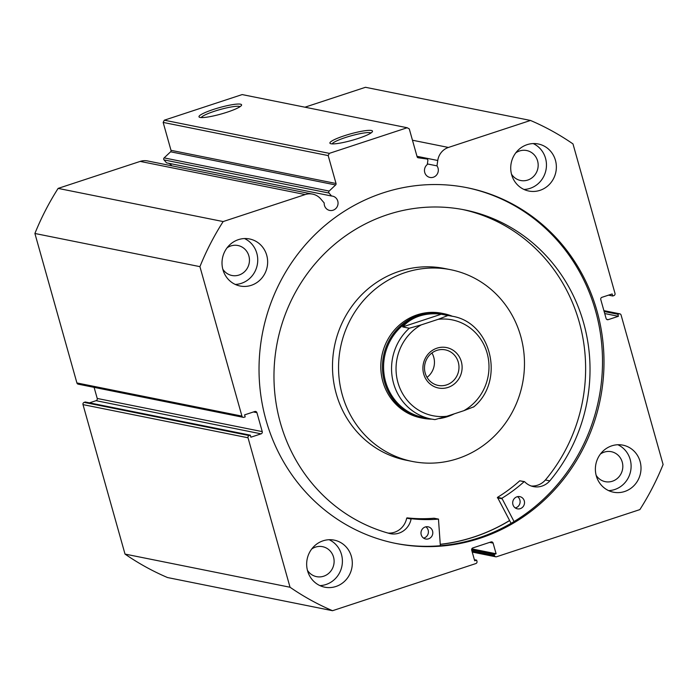 <?xml version="1.0" encoding="UTF-8"?>
<svg xmlns="http://www.w3.org/2000/svg" width="698" height="698" viewBox="0 0 698 698"><rect width="100%" height="100%" fill="white"/><g stroke="black" fill="none" stroke-linecap="round" stroke-linejoin="round"><path stroke-width="1.05" d="M452.548 316.334A53.327 50.596 101.4 0 0 443.666 313.629L442.017 313.297A53.327 50.596 101.4 0 0 382.774 351.914A53.327 50.596 101.4 0 0 414.062 415.921A53.327 50.596 101.4 0 0 421.007 417.866L422.656 418.198A53.327 50.596 101.4 0 0 431.888 419.14M450.777 269.733L444.722 268.521A97.764 92.764 101.4 0 0 336.113 339.307A97.764 92.764 101.4 0 0 393.471 456.649A97.764 92.764 101.4 0 0 406.201 460.218L412.248 461.43A97.764 92.764 101.4 0 0 520.856 390.636A97.764 92.764 101.4 0 0 463.498 273.302A97.764 92.764 101.4 0 0 450.777 269.733A97.764 92.764 101.4 0 0 342.168 340.528A97.764 92.764 101.4 0 0 399.526 457.862A97.764 92.764 101.4 0 0 412.248 461.43M440.272 544.3A181.306 172.04 101.4 0 0 509.566 520.516M448.029 387.416A20.617 19.561 -78.6 0 1 423.695 373.98A20.617 19.561 -78.6 0 1 437 348.162A20.617 19.561 -78.6 0 1 461.326 361.608A20.617 19.561 -78.6 0 1 448.029 387.416M436.896 350.379A18.131 17.206 101.4 0 0 424.515 368.701A18.131 17.206 101.4 0 0 438.17 385.418A18.131 17.206 101.4 0 0 446.598 384.895A18.131 17.206 101.4 0 0 458.97 366.581A18.131 17.206 101.4 0 0 445.315 349.864A18.131 17.206 101.4 0 0 436.896 350.379M443.771 314.562A52.437 49.759 101.4 0 0 419.411 316.054A52.437 49.759 101.4 0 0 383.612 369.033A52.437 49.759 101.4 0 0 423.101 417.378L431.085 418.983A52.437 49.759 -78.6 0 1 393.044 381.326A52.437 49.759 -78.6 0 1 409.298 328.235L402.694 326.908C407.143 321.9 412.71 318.279 419.411 316.054C426.129 313.873 433.406 313.254 441.249 314.222L447.854 315.548A52.437 49.759 -78.6 0 1 451.746 316.159L443.771 314.562M439.557 418.564A53.327 50.596 101.4 0 0 447.427 416.671A53.327 50.596 101.4 0 0 454.354 413.801M443.666 313.629A53.327 50.596 101.4 0 0 418.896 315.156A53.327 50.596 101.4 0 0 382.487 369.024A53.327 50.596 101.4 0 0 422.656 418.198M409.298 328.235L421.208 324.893A48.886 46.382 101.4 0 0 397.912 382.469A48.886 46.382 101.4 0 0 446.886 416.261L463.821 410.694A48.886 46.382 101.4 0 0 487.117 353.118A48.886 46.382 101.4 0 0 438.143 319.326L447.854 315.548M446.886 416.261L434.976 419.594A52.437 49.759 -78.6 0 1 431.085 418.983L434.976 419.594M473.532 406.917L463.821 410.694M421.208 324.893L438.143 319.326M402.694 326.908L441.249 314.222M427.028 377.374A18.131 17.206 101.4 0 0 431.931 352.97M514.06 521.572L501.888 498.259A154.642 146.737 101.4 0 0 524.128 481.681L524.591 481.699A18.375 17.433 101.4 0 0 533.447 486.611A18.375 17.433 101.4 0 0 549.797 480.878A166.185 157.696 101.4 0 0 583.641 322.965A166.185 157.696 101.4 0 0 464.746 209.924A166.185 157.696 101.4 0 0 280.352 422.744A166.185 157.696 101.4 0 0 389.728 533.542A18.375 17.433 101.4 0 0 390.374 533.682A18.375 17.433 101.4 0 0 411.096 519.033L411.471 518.745A154.642 146.737 101.4 0 0 438.466 519.12L440.359 545.749M511.084 523.334L497.491 497.369A154.642 146.737 101.4 0 0 519.731 480.8L524.416 481.603M517.532 496.653A6.221 5.907 -78.6 0 1 515.264 507.935M524.277 500.867A6.221 5.907 -78.6 0 1 517.375 508.833A6.221 5.907 -78.6 0 1 512.925 504.602A6.221 5.907 -78.6 0 1 519.827 496.636A6.221 5.907 -78.6 0 1 524.277 500.867M425.824 526.816A6.221 5.907 -78.6 0 1 423.555 538.106M432.568 531.038A6.221 5.907 -78.6 0 1 425.667 539.004A6.221 5.907 -78.6 0 1 421.217 534.773A6.221 5.907 -78.6 0 1 428.118 526.807A6.221 5.907 -78.6 0 1 432.568 531.038M531.274 486.017A18.375 17.433 101.4 0 0 545.4 479.997A166.185 157.696 101.4 0 0 579.244 322.083A166.185 157.696 101.4 0 0 462.538 209.496M549.797 480.878L545.4 479.997M388.036 533.071A18.375 17.433 101.4 0 0 406.69 518.152L407.065 517.864A154.642 146.737 101.4 0 0 434.069 518.23L434.243 518.265M331.559 196.016L166.534 162.852L164.013 159.903A1.422 1.352 -78.6 0 1 164.135 157.896L170.6 151.798A1.422 1.352 101.4 0 0 171.001 150.323L336.026 183.487A1.422 1.352 -78.6 0 1 335.625 184.961L329.159 191.06A1.422 1.352 101.4 0 0 329.037 193.067L331.559 196.016A7.285 6.919 -78.6 0 1 337.771 201.094A7.285 6.919 -78.6 0 1 329.683 210.43A7.285 6.919 -78.6 0 1 324.204 202.97L320.783 198.974A15.871 15.059 101.4 0 0 312.582 194.114A15.871 15.059 101.4 0 0 305.209 194.568L140.185 161.404A15.871 15.059 -78.6 0 1 147.557 160.95L312.582 194.114M418.067 157.757L426.731 158.961A1.422 1.352 101.4 0 1 427.857 160.557L427.289 164.527A7.285 6.919 101.4 0 0 429.959 177.44A7.285 6.919 101.4 0 0 436.974 165.871L437.759 160.488A15.871 15.059 -78.6 0 1 448.43 147.453L530.489 120.457A264.856 251.315 101.4 0 1 572.988 143.919L614.999 293.387A1.78 1.684 101.4 0 1 613.856 295.62L612.713 295.987L612.146 293.963L601.929 297.322A1.78 1.684 -78.6 0 0 600.777 299.547L606.108 318.497A1.78 1.684 -78.6 0 0 608.202 319.658L618.419 316.29L617.852 314.266L618.986 313.891L603.962 310.872M213.44 109.438A22.118 3.307 164.3 0 1 241.473 105.381A22.118 3.307 164.3 0 1 227.129 112.186A22.118 3.307 164.3 0 1 199.375 117.212A22.118 3.307 164.3 0 1 213.44 109.438M240.068 106.663A20.347 3.045 -15.7 0 0 214.469 111.244A20.347 3.045 -15.7 0 0 201.242 117.578M344.358 135.752A22.118 3.307 164.3 0 1 372.392 131.686A22.118 3.307 164.3 0 1 358.057 138.501A22.118 3.307 164.3 0 1 330.294 143.526A22.118 3.307 164.3 0 1 344.358 135.752M370.996 132.978A20.347 3.045 -15.7 0 0 345.388 137.55A20.347 3.045 -15.7 0 0 332.161 143.893M509.601 520.586A181.401 172.127 -78.6 0 1 440.281 544.388M466.508 187.596A181.401 172.127 -78.6 0 1 595.551 310.828A181.401 172.127 -78.6 0 1 395.033 543.271M597.034 311.134A181.401 172.127 -78.6 0 1 395.775 543.428A181.401 172.127 -78.6 0 1 265.99 420.039A181.401 172.127 -78.6 0 1 467.25 187.736A181.401 172.127 -78.6 0 1 597.034 311.134M351.382 556.454A23.994 22.772 -78.6 0 1 324.753 587.184A23.994 22.772 -78.6 0 1 307.582 570.859A23.994 22.772 -78.6 0 1 334.211 540.13A23.994 22.772 -78.6 0 1 351.382 556.454M329.142 539.72A23.994 22.772 -78.6 0 1 341.479 554.465A23.994 22.772 -78.6 0 1 319.92 585.605M640.092 461.474A23.994 22.772 -78.6 0 1 613.472 492.203A23.994 22.772 -78.6 0 1 596.301 475.879A23.994 22.772 -78.6 0 1 622.921 445.149A23.994 22.772 -78.6 0 1 640.092 461.474M617.861 444.739A23.994 22.772 -78.6 0 1 630.189 459.485A23.994 22.772 -78.6 0 1 608.639 490.624M266.723 255.285A23.994 22.772 -78.6 0 1 240.095 286.014A23.994 22.772 -78.6 0 1 222.932 269.69A23.994 22.772 -78.6 0 1 249.552 238.96A23.994 22.772 -78.6 0 1 266.723 255.285M244.483 238.55A23.994 22.772 -78.6 0 1 256.82 253.295A23.994 22.772 -78.6 0 1 235.27 284.435M555.442 160.304A23.994 22.772 -78.6 0 1 528.814 191.034A23.994 22.772 -78.6 0 1 511.643 174.709A23.994 22.772 -78.6 0 1 538.271 143.98A23.994 22.772 -78.6 0 1 555.442 160.304M533.202 143.57A23.994 22.772 -78.6 0 1 545.539 158.315A23.994 22.772 -78.6 0 1 523.98 189.455M515.778 152.853A15.286 14.51 -78.6 0 1 526.65 150.532A15.286 14.51 -78.6 0 1 537.591 160.933A15.286 14.51 -78.6 0 1 520.629 180.503A15.286 14.51 -78.6 0 1 511.494 174.16M227.068 247.834A15.286 14.51 -78.6 0 1 237.939 245.513A15.286 14.51 -78.6 0 1 248.872 255.913A15.286 14.51 -78.6 0 1 231.911 275.483A15.286 14.51 -78.6 0 1 222.784 269.14M600.437 454.023A15.286 14.51 -78.6 0 1 611.308 451.702A15.286 14.51 -78.6 0 1 622.241 462.102A15.286 14.51 -78.6 0 1 605.288 481.672A15.286 14.51 -78.6 0 1 596.153 475.329M311.718 549.003A15.286 14.51 -78.6 0 1 322.589 546.682A15.286 14.51 -78.6 0 1 333.531 557.074A15.286 14.51 -78.6 0 1 316.569 576.653A15.286 14.51 -78.6 0 1 307.434 570.31M171.001 150.323L163.157 122.42L164.309 120.196L242.162 94.579L407.187 127.743L409.281 128.903L417.125 156.806A1.422 1.352 -78.6 0 0 418.224 157.783M304.947 107.195L365.464 87.294L530.489 120.457M249.169 435.552A1.78 1.684 101.4 0 0 248.026 437.777L290.036 587.245A264.856 251.315 101.4 0 0 332.536 610.706L167.511 577.543A264.856 251.315 -78.6 0 1 125.012 554.081L83.001 404.613A1.78 1.684 -78.6 0 1 84.144 402.38L249.169 435.552L250.312 435.177L250.879 437.201L261.096 433.842L96.071 400.678L89.466 402.851M250.312 435.177L85.287 402.013L84.144 402.38M96.071 400.678A1.78 1.684 101.4 0 0 97.223 398.453L262.247 431.617L256.916 412.666L253.426 411.968M94.099 387.364L97.223 398.453M76.911 382.949L241.936 416.113A1.78 1.684 101.4 0 0 243.209 417.325L78.185 384.162A1.78 1.684 -78.6 0 1 76.911 382.949L34.9 233.481A264.856 251.315 -78.6 0 1 58.126 188.399L140.185 161.404M171.76 165.81A7.285 6.919 101.4 0 0 168.488 163.245M241.936 416.113L199.925 266.645A264.856 251.315 101.4 0 1 223.151 221.563L305.209 194.568M243.209 417.325A1.78 1.684 101.4 0 0 244.038 417.273L245.173 416.898L244.597 414.874L254.822 411.506A1.78 1.684 -78.6 0 1 256.916 412.666M262.247 431.617A1.78 1.684 -78.6 0 1 261.096 433.842M471.953 551.054L494.489 555.582L494.158 554.395L496.104 553.758L493.102 543.096A1.78 1.684 -78.6 0 0 491.008 541.945L472.843 547.921A1.78 1.684 -78.6 0 0 471.691 550.146L474.692 560.799L476.638 560.162L476.97 561.349A1.78 1.684 101.4 0 1 475.827 563.574L332.536 610.706M494.489 555.582A1.78 1.684 101.4 0 0 496.583 556.742L639.874 509.601A264.856 251.315 101.4 0 0 663.1 464.519L621.089 315.051A1.78 1.684 101.4 0 0 618.986 313.891M164.309 120.196L329.334 153.359L407.187 127.743M329.334 153.359L328.182 155.584L163.157 122.42M336.026 183.487L328.182 155.584M290.036 587.245L125.012 554.081M34.9 233.481L199.925 266.645M223.151 221.563L58.126 188.399M612.713 295.987L608.534 295.149M618.419 316.29L604.712 313.542M617.852 314.266L604.145 311.509M494.158 554.395L471.639 549.876M496.104 553.758L471.796 548.872M476.638 560.162L474.387 559.709M436.974 165.871L427.368 163.943M501.757 498.738L497.36 497.857M438.466 519.12L434.069 518.23M411.471 518.745L407.065 517.864M411.096 519.033L406.69 518.152M524.128 481.681L519.731 480.8M501.888 498.259L497.491 497.369M329.037 193.067L164.013 159.903M248.026 437.777L83.001 404.613M448.43 147.453L412.466 140.219M606.641 319.344L608.202 319.658M493.102 543.096L489.621 542.398M437.759 160.488L416.994 156.317M426.731 158.961L417.221 157.05L426.801 158.978M164.135 157.896L329.159 191.06M335.625 184.961L170.6 151.798M473.549 407.056C505.544 381.16 491.497 322.04 451.746 316.159M438.562 519.12L434.156 518.239M603.901 310.636L619.815 313.838M495.763 556.795L472.232 552.066"/></g></svg>
